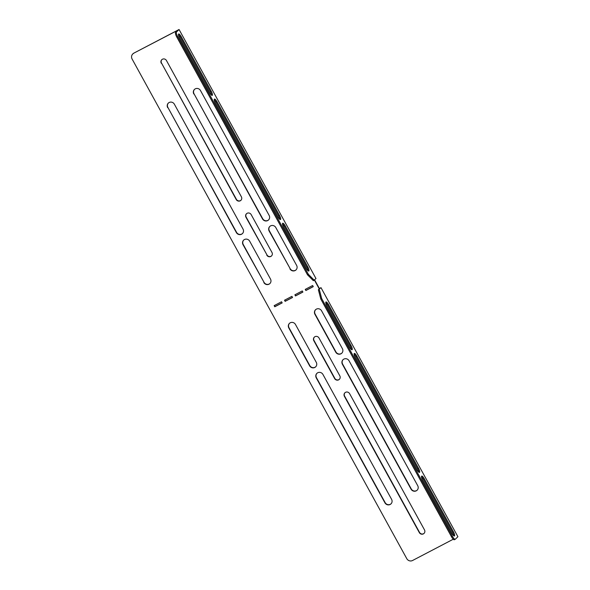 <?xml version="1.0" encoding="UTF-8"?>
<svg xmlns="http://www.w3.org/2000/svg" width="590" height="590" viewBox="0 0 590 590"><rect width="100%" height="100%" fill="white"/><g stroke="black" fill="none" stroke-linecap="round" stroke-linejoin="round"><path stroke-width="0.89" d="M243.744 240.034A3.901 3.747 -134.1 0 0 243.228 244.474L264.04 282.322A3.901 3.747 -134.1 0 0 269.977 283.48M263.833 282.522A3.901 3.747 -134.1 0 0 269.873 283.584A3.901 3.747 -134.1 0 0 270.493 279.041L249.681 241.192A3.901 3.747 -134.1 0 0 243.641 240.13A3.901 3.747 -134.1 0 0 243.021 244.673L264.04 282.322M246.568 213.669A3.031 2.913 -134.1 0 0 246.185 217.098L266.997 254.954A3.031 2.913 -134.1 0 0 271.592 255.876M266.791 255.153A3.031 2.913 -134.1 0 0 271.489 255.979A3.031 2.913 -134.1 0 0 271.968 252.446L251.163 214.59A3.031 2.913 -134.1 0 0 246.458 213.772A3.031 2.913 -134.1 0 0 245.978 217.297L266.997 254.954M269.866 226.383A3.901 3.747 -134.1 0 0 269.35 230.815L290.162 268.671A3.901 3.747 -134.1 0 0 296.099 269.829M289.956 268.87A3.901 3.747 -134.1 0 0 295.996 269.932A3.901 3.747 -134.1 0 0 296.615 265.389L275.803 227.541A3.901 3.747 -134.1 0 0 269.763 226.479A3.901 3.747 -134.1 0 0 269.143 231.022L290.162 268.671M315.753 366.751A3.901 3.747 45.9 0 1 309.816 365.594L289.012 327.745A3.901 3.747 45.9 0 1 289.528 323.305M314.817 367.459A3.901 3.747 45.9 0 1 309.61 365.793L288.805 327.944A3.901 3.747 45.9 0 1 289.417 323.401A3.901 3.747 45.9 0 1 295.465 324.463L316.269 362.312A3.901 3.747 45.9 0 1 314.817 367.459M339.427 379.267A3.031 2.913 45.9 0 1 334.832 378.345L314.028 340.496A3.031 2.913 45.9 0 1 314.404 337.067M338.675 379.842A3.031 2.913 45.9 0 1 334.626 378.544L313.821 340.695A3.031 2.913 45.9 0 1 314.3 337.163A3.031 2.913 45.9 0 1 318.998 337.989L339.81 375.837A3.031 2.913 45.9 0 1 338.675 379.842M341.883 353.1A3.901 3.747 45.9 0 1 335.939 351.942L315.134 314.094A3.901 3.747 45.9 0 1 315.65 309.654M340.939 353.808A3.901 3.747 45.9 0 1 335.732 352.142L314.927 314.293A3.901 3.747 45.9 0 1 315.539 309.75A3.901 3.747 45.9 0 1 321.587 310.812L342.392 348.661A3.901 3.747 45.9 0 1 340.939 353.808M161.291 63.248A3.031 2.913 45.9 0 1 162.42 59.243A3.031 2.913 45.9 0 1 166.469 60.541L241.384 196.802A3.031 2.913 45.9 0 1 240.904 200.334A3.031 2.913 45.9 0 1 236.199 199.508L161.498 63.042L236.406 199.309A3.031 2.913 -134.1 0 0 241 200.231M161.874 59.62A3.031 2.913 -134.1 0 0 161.498 63.042M193.815 93.994A3.901 3.747 45.9 0 1 195.275 88.847A3.901 3.747 45.9 0 1 200.475 90.513L269.151 215.424A3.901 3.747 45.9 0 1 268.531 219.967A3.901 3.747 45.9 0 1 262.491 218.905L194.022 93.795A3.901 3.747 45.9 0 1 194.538 89.356M167.693 107.653A3.901 3.747 45.9 0 1 169.153 102.505A3.901 3.747 45.9 0 1 174.352 104.172L243.021 229.075A3.901 3.747 45.9 0 1 242.409 233.618A3.901 3.747 45.9 0 1 236.361 232.556L167.899 107.446A3.901 3.747 45.9 0 1 168.416 103.014M345.541 392.335A3.031 2.913 -134.1 0 0 344.405 396.34L419.32 532.6A3.031 2.913 -134.1 0 0 424.018 533.426A3.031 2.913 -134.1 0 0 424.498 529.894L349.59 393.633A3.031 2.913 -134.1 0 0 345.541 392.335M424.122 533.323A3.031 2.913 45.9 0 1 419.527 532.401L344.612 396.133A3.031 2.913 45.9 0 1 344.995 392.711M343.852 359.111A3.901 3.747 -134.1 0 0 342.392 364.259L411.06 489.162A3.901 3.747 -134.1 0 0 417.108 490.224A3.901 3.747 -134.1 0 0 417.72 485.681L349.051 360.778A3.901 3.747 -134.1 0 0 343.852 359.111M343.115 359.62A3.901 3.747 -134.1 0 0 342.598 364.052L411.267 488.963A3.901 3.747 -134.1 0 0 417.211 490.12M317.73 372.762A3.901 3.747 -134.1 0 0 316.269 377.91L384.938 502.82A3.901 3.747 -134.1 0 0 390.986 503.875A3.901 3.747 -134.1 0 0 391.598 499.339L322.929 374.429A3.901 3.747 -134.1 0 0 317.73 372.762M316.992 373.271A3.901 3.747 -134.1 0 0 316.476 377.711L385.145 502.614A3.901 3.747 -134.1 0 0 391.082 503.772M314.411 280.088L319.146 288.694L320.982 287.647L457.906 536.708L455.318 539.216A4.329 1.158 62.4 0 1 455.244 539.267L454.352 539.732A4.329 1.158 -117.6 0 1 451.483 536.73L320.805 299.027L318.371 289.786L319.883 288.311L319.146 288.694M314.618 279.889L319.352 288.495M295.502 295.937L294.875 294.801L302.279 290.936L302.899 292.072L295.502 295.937L295.125 294.675M305.863 290.523L305.237 289.388L312.634 285.523L313.261 286.659L305.863 290.523L305.48 289.262M453.268 539.223L412.558 560.5A4.329 4.16 -134.1 0 1 406.775 558.649L132.094 59.015A4.329 4.16 -134.1 0 1 132.78 53.97L132.986 53.764A4.329 4.16 45.9 0 1 133.923 53.093L179.065 29.5L315.989 278.561L313.371 280.7L307.486 274.8L308.378 274.335L314.264 280.235M133.923 53.093L177.966 30.164L175.591 32.472L176.476 32.008A4.329 1.158 62.4 0 0 177.693 36.632L308.378 274.335M133.716 53.292A4.329 4.16 -134.1 0 0 132.78 53.97M284.513 300.214L291.917 296.35L292.537 297.485L285.14 301.35L284.513 300.214M274.158 305.635L281.555 301.763L282.182 302.899L274.778 306.771L274.158 305.635M302.862 291.998L295.708 295.738M313.224 286.585L306.07 290.324M292.5 297.412L285.346 301.151L284.764 300.089M282.138 302.825L274.984 306.564L274.402 305.502M242.512 233.515A3.901 3.747 45.9 0 1 236.568 232.357L167.899 107.446M268.634 219.864A3.901 3.747 45.9 0 1 262.697 218.706L194.022 93.795M318.371 289.786L320.982 287.647M349.487 347.045A3.901 1.04 62.4 0 0 352.068 349.752A3.901 1.04 62.4 0 0 351.043 345.541L328.564 304.661A3.901 1.04 62.4 0 0 325.982 301.962A3.901 1.04 62.4 0 0 327.015 306.166L349.487 347.045M356.869 356.139A3.901 1.04 62.4 0 0 354.28 353.44A3.901 1.04 62.4 0 0 355.313 357.643L416.909 469.684A3.901 1.04 62.4 0 0 419.49 472.391A3.901 1.04 62.4 0 0 418.457 468.18L356.869 356.139L355.977 356.603A3.901 1.04 62.4 0 0 354.066 354.096M424.284 478.778A3.901 1.04 62.4 0 0 421.702 476.078A3.901 1.04 62.4 0 0 422.735 480.282L451.866 533.279A3.901 1.04 62.4 0 0 454.448 535.978A3.901 1.04 62.4 0 0 453.422 531.774L424.284 478.778L423.399 479.242A3.901 1.04 62.4 0 0 421.481 476.735M451.483 536.73L452.375 536.266L321.69 298.562L320.805 299.027M452.375 536.266A4.329 1.158 62.4 0 0 455.244 539.267M319.256 289.321L321.69 298.562M351.404 349.553A3.901 1.04 62.4 0 0 350.15 346.006L327.679 305.126A3.901 1.04 62.4 0 0 325.761 302.618M418.819 472.192A3.901 1.04 62.4 0 0 417.573 468.644L355.977 356.603M453.784 535.786A3.901 1.04 62.4 0 0 452.53 532.239L423.399 479.242M176.476 32.008L179.065 29.5M306.203 268.317A3.901 1.04 62.4 0 0 308.784 271.024A3.901 1.04 62.4 0 0 307.759 266.813L285.28 225.933A3.901 1.04 62.4 0 0 282.699 223.234A3.901 1.04 62.4 0 0 283.731 227.438L306.203 268.317M217.031 101.782A3.901 1.04 62.4 0 0 214.45 99.076A3.901 1.04 62.4 0 0 215.475 103.287L277.905 216.84A3.901 1.04 62.4 0 0 280.486 219.539A3.901 1.04 62.4 0 0 279.454 215.335L217.031 101.782L216.139 102.247A3.901 1.04 62.4 0 0 214.229 99.74M181.241 36.676A3.901 1.04 62.4 0 0 178.659 33.977A3.901 1.04 62.4 0 0 179.685 38.18L209.649 92.689A3.901 1.04 62.4 0 0 212.23 95.388A3.901 1.04 62.4 0 0 211.205 91.184L181.241 36.676L180.348 37.141A3.901 1.04 62.4 0 0 178.438 34.633M308.12 270.825A3.901 1.04 62.4 0 0 306.866 267.277L284.395 226.398A3.901 1.04 62.4 0 0 282.477 223.89M279.815 219.347A3.901 1.04 62.4 0 0 278.569 215.8L216.139 102.247M211.567 95.197A3.901 1.04 62.4 0 0 210.313 91.649L180.348 37.141M177.693 36.632L176.808 37.096L307.486 274.8M176.808 37.096A4.329 1.158 -117.6 0 1 175.591 32.472M452.53 532.239L453.422 531.774M417.573 468.644L418.457 468.18M210.313 91.649L211.205 91.184M278.569 215.8L279.454 215.335M306.866 267.277L307.759 266.813M284.395 226.398L285.28 225.933M350.15 346.006L351.043 345.541M327.679 305.126L328.564 304.661"/></g></svg>
